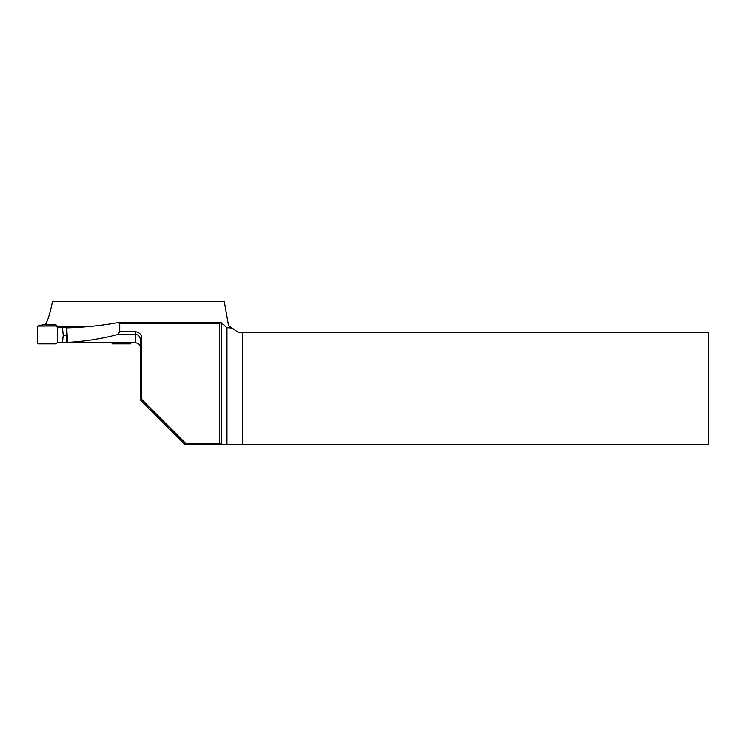 <?xml version="1.0" encoding="UTF-8"?>
<svg xmlns="http://www.w3.org/2000/svg" width="746" height="746" viewBox="0 0 746 746"><rect width="100%" height="100%" fill="white"/><g stroke="black" fill="none" stroke-linecap="round" stroke-linejoin="round"><path stroke-width="1.12" d="M66.487 335.196L63.223 335.196L62.45 327.671L57.442 327.457L57.442 342.433L55.987 343.878L38.205 343.878L37.3 342.992L37.3 326.897L37.85 326.077L55.987 326.002L55.987 324.874L42.671 324.874L37.85 326.077M131.296 342.74L130.391 343.878L112.609 343.878L111.462 342.74M63.223 335.196L62.45 342.647L57.442 342.433M91.488 326.319L57.442 326.319L57.442 327.457L55.987 326.002M66.664 342.647L62.45 342.647M57.442 326.319L55.987 324.874M62.45 327.671L72.539 327.671M42.112 325.079L42.671 324.874M119.714 323.447L119.714 331.672L135.772 331.672C140.108 332.716 142.048 335.252 141.591 339.299L141.591 399.296L185.567 443.273L219.315 443.273L219.315 323.447L119.714 323.447L117.849 322.673L221.17 322.673L226.943 327.727L231.997 328.007L238.72 332.716L242.497 332.716L242.497 444.616L708.7 444.616L708.7 332.716L242.497 332.716M219.315 323.447L221.198 322.682L221.198 444.597L185.008 444.616L140.248 399.856L140.248 339.299C139.959 336.399 138.467 334.795 135.772 334.488L117.924 334.488C101.708 338.824 84.941 341.463 67.644 342.414L66.487 342.591M117.924 334.488L119.714 331.672M66.487 327.923L66.702 327.886C84.009 327.401 101.064 325.666 117.849 322.673M66.702 327.886L67.644 342.414C65.667 342.628 66.469 342.731 70.068 342.74L135.772 342.787L135.772 331.672M219.315 443.273L221.208 444.616L242.497 444.616M231.997 328.007L228.509 325.564L224.248 301.384L52.49 301.384C50.243 312.882 47.819 320.715 45.217 324.874M185.008 444.616L185.567 443.273M140.248 399.856L141.591 399.296M140.248 339.299L141.591 339.299M39.463 325.461L38.205 326.002M226.943 444.616L226.943 327.727M42.531 325.014L39.333 325.47M135.772 342.787C138.915 343.524 140.407 345.016 140.248 347.263M66.487 342.498L66.487 327.886"/></g></svg>
